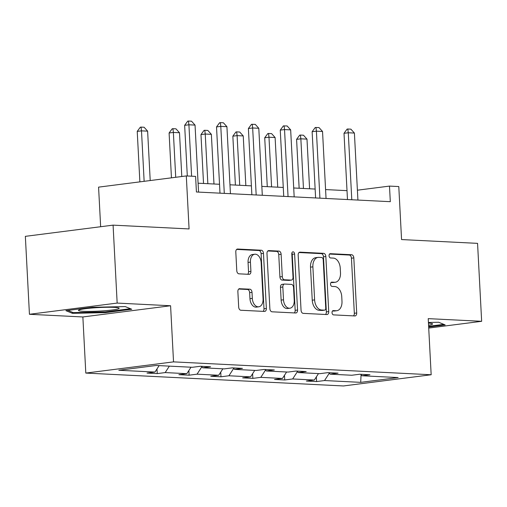 <?xml version="1.0" encoding="UTF-8"?>
<svg xmlns="http://www.w3.org/2000/svg" width="507" height="507" viewBox="0 0 507 507"><rect width="100%" height="100%" fill="white"/><g stroke="black" fill="none" stroke-linecap="round" stroke-linejoin="round"><path stroke-width="0.76" d="M332.034 312.667A2.155 1.394 82.7 0 0 333.549 314.885L354.856 315.95A3.074 1.99 82.7 0 0 355.09 315.937A3.074 1.99 82.7 0 0 356.7 312.99L353.816 257.905A3.074 1.99 82.7 0 0 351.649 254.742L330.342 253.677A2.155 1.394 82.7 0 0 330.184 253.684A2.155 1.394 82.7 0 0 329.049 255.75A2.155 1.394 82.7 0 0 330.564 257.962L333.327 258.101A9.842 6.369 82.7 0 1 340.254 268.209L340.495 272.804A9.842 6.369 82.7 0 1 335.323 282.247A9.842 6.369 82.7 0 1 334.595 282.272L331.832 282.139A2.155 1.394 82.7 0 0 331.673 282.146A2.155 1.394 82.7 0 0 330.545 284.212A2.155 1.394 82.7 0 0 332.06 286.423L334.816 286.556A9.842 6.369 82.7 0 1 341.75 296.671L341.984 301.266A9.842 6.369 82.7 0 1 336.819 310.709A9.842 6.369 82.7 0 1 336.084 310.734L333.327 310.601A2.155 1.394 82.7 0 0 333.162 310.601A2.155 1.394 82.7 0 0 332.034 312.667M428.719 328.067L481.65 321.305L477.562 243.36L401.563 239.564L398.787 186.557L389.49 186.094L357.403 190.195M29.438 314.289L82.863 316.957L170.586 305.753L117.161 303.078L29.438 314.289L25.35 236.344L113.08 225.14L189.079 228.936L186.303 175.935L98.573 187.14L100.652 226.724M117.161 303.078L113.08 225.14M239.716 288.673A3.074 1.99 82.7 0 0 239.488 288.679A3.074 1.99 82.7 0 0 237.872 291.633L238.683 307.084A3.074 1.99 82.7 0 0 240.85 310.246L264.515 311.431A3.074 1.99 82.7 0 0 264.743 311.418A3.074 1.99 82.7 0 0 266.359 308.471L263.469 253.386A3.074 1.99 82.7 0 0 261.308 250.224L237.644 249.038A3.074 1.99 82.7 0 0 237.409 249.051A3.074 1.99 82.7 0 0 235.799 251.998L236.775 270.668A3.074 1.99 82.7 0 0 238.943 273.831L249.07 274.338A3.074 1.99 82.7 0 0 249.298 274.325A3.074 1.99 82.7 0 0 250.914 271.378L250.426 262.119A8.226 5.324 82.7 0 1 254.748 254.222A8.226 5.324 82.7 0 1 261.156 262.658L263.057 298.921A8.226 5.324 82.7 0 1 258.735 306.811A8.226 5.324 82.7 0 1 252.328 298.382L252.011 292.336A3.074 1.99 82.7 0 0 249.843 289.18L239.266 288.73M186.303 175.935L195.601 176.398L196.418 191.988L390.308 201.685L389.49 186.094M170.586 305.753L173.533 361.871L431.165 374.755L343.435 385.96L85.803 373.076L173.533 361.871M481.65 321.305L428.225 318.637L431.165 374.755M301.05 310.208A3.074 1.99 82.7 0 0 303.218 313.364L326.882 314.549A3.074 1.99 82.7 0 0 327.11 314.543A3.074 1.99 82.7 0 0 328.726 311.59L325.843 256.504A3.074 1.99 82.7 0 0 323.675 253.342L300.011 252.156A3.074 1.99 82.7 0 0 299.783 252.169A3.074 1.99 82.7 0 0 298.167 255.122L301.05 310.208M295.695 312.99L272.031 311.805A3.074 1.99 82.7 0 1 269.87 308.643L266.98 253.563A3.074 1.99 82.7 0 1 268.596 250.61A3.074 1.99 82.7 0 1 268.824 250.597L278.951 251.104A3.074 1.99 82.7 0 1 281.119 254.267L282.291 276.607A3.074 1.99 82.7 0 0 284.459 279.769L291.176 280.105A3.074 1.99 82.7 0 0 291.405 280.092A3.074 1.99 82.7 0 0 293.021 277.145L291.798 253.887A2.155 1.394 82.7 0 1 292.932 251.821A2.155 1.394 82.7 0 1 294.605 254.026L297.546 310.031A3.074 1.99 82.7 0 1 295.93 312.984A3.074 1.99 82.7 0 1 295.695 312.99M156.264 365.477L192.426 367.283L200.366 366.269L210.582 366.783L202.642 367.797L224.297 368.881L232.244 367.86L242.46 368.374L234.513 369.388L256.168 370.471L264.115 369.457L274.331 369.971L266.384 370.985L288.046 372.068L295.987 371.048L306.203 371.561L298.255 372.575L319.917 373.659L327.858 372.645L338.074 373.152L330.133 374.172L351.788 375.25L359.729 374.236L369.945 374.749L362.004 375.763L398.166 377.569L360.705 382.354L324.543 380.548L316.596 381.562L306.38 381.055L314.327 380.041L292.666 378.957L284.725 379.971L274.509 379.458L282.456 378.444L260.794 377.36L252.854 378.374L242.638 377.867L250.578 376.853L228.923 375.769L220.982 376.783L210.766 376.27L218.707 375.256L197.052 374.172L189.111 375.186L178.895 374.679L186.836 373.665L165.181 372.582L157.24 373.596L147.024 373.082L154.965 372.068L118.803 370.262L156.264 365.477M169.344 366.13L165.181 372.582M191 367.214L186.836 373.665M201.311 366.314L202.642 367.797M201.786 366.84L197.052 374.172M222.871 368.804L218.707 375.256M233.182 367.911L234.513 369.388M233.657 368.437L228.923 375.769M254.742 370.402L250.578 376.853M265.053 369.502L266.384 370.985M265.529 370.028L260.794 377.36M286.613 371.992L282.456 378.444M296.925 371.099L298.255 372.575M297.4 371.625L292.666 378.957M318.491 373.589L314.327 380.041M328.802 372.689L330.133 374.172M329.271 373.215L324.543 380.548M360.705 382.354L361.06 374.717M82.863 316.957L85.803 373.076M347.016 190.651L325.583 189.58M315.145 189.054L293.705 187.983M283.274 187.463L261.834 186.392M251.396 185.873L229.963 184.795M219.525 184.275L198.091 183.204M360.673 374.286L362.004 375.763M159.128 365.617L154.965 372.068M316.355 376.897L316.596 381.562M284.484 375.3L284.725 379.971M252.606 373.71L252.854 378.374M220.735 372.113L220.982 376.783M188.864 370.522L189.111 375.186M156.993 368.925L157.24 373.596M428.662 327.04L445.171 324.93L438.669 322.256L428.421 322.477M105.342 312.635L131.763 309.257L125.254 306.589L92.331 307.286L65.91 310.664L72.419 313.339L105.342 312.635L105.304 311.9M332.51 310.981L333.714 311.038A9.842 6.369 82.7 0 0 334.449 311.013L336.819 310.709M335.323 282.247L332.953 282.551A9.842 6.369 82.7 0 1 332.218 282.576L331.02 282.519M353.48 315.88A3.074 1.99 82.7 0 0 354.33 313.288L351.446 258.202A3.074 1.99 82.7 0 0 349.279 255.046L329.525 254.058M325.507 314.479A3.074 1.99 82.7 0 0 326.356 311.894L323.472 256.808A3.074 1.99 82.7 0 0 321.305 253.646L299.016 252.53M324.455 310.151A2.155 1.394 82.7 0 0 324.613 310.151A2.155 1.394 82.7 0 0 325.741 308.085L323.206 259.73A2.155 1.394 82.7 0 0 321.692 257.518L318.783 257.372A9.842 6.369 82.7 0 0 318.054 257.398A9.842 6.369 82.7 0 0 312.882 266.847L314.613 299.897A9.842 6.369 82.7 0 0 321.546 310.011L324.455 310.151L322.078 310.455A2.155 1.394 82.7 0 0 322.243 310.449A2.155 1.394 82.7 0 0 322.401 310.417M318.054 257.398L315.677 257.702A9.842 6.369 82.7 0 0 310.512 267.145L312.882 266.847M322.078 310.455L319.176 310.309A9.842 6.369 82.7 0 1 312.242 300.195L310.512 267.145M267.829 250.971L276.581 251.409L278.951 251.104M289.256 280.352A3.074 1.99 82.7 0 1 289.034 280.396A3.074 1.99 82.7 0 1 288.8 280.409L282.082 280.073A3.074 1.99 82.7 0 1 279.921 276.911L278.749 254.571A3.074 1.99 82.7 0 0 276.581 251.409M294.32 312.92A3.074 1.99 82.7 0 0 295.169 310.335L292.235 254.33A2.155 1.394 82.7 0 0 291.88 253.012M283.502 299.789A8.226 5.324 82.7 0 0 289.915 308.218A8.226 5.324 82.7 0 0 294.231 300.328L293.566 287.551A3.074 1.99 82.7 0 0 291.398 284.389L284.68 284.053A3.074 1.99 82.7 0 0 284.452 284.059A3.074 1.99 82.7 0 0 282.836 287.013L283.502 299.789L281.132 300.093A8.226 5.324 82.7 0 0 287.539 308.522L289.915 308.218M282.31 284.357A3.074 1.99 82.7 0 0 282.082 284.364A3.074 1.99 82.7 0 0 280.466 287.317L282.836 287.013M281.132 300.093L280.466 287.317M258.735 306.811L256.365 307.115A8.226 5.324 82.7 0 1 249.957 298.686L249.64 292.64A3.074 1.99 82.7 0 0 247.473 289.478L238.721 289.041M254.748 254.222L252.378 254.527A8.226 5.324 82.7 0 0 248.056 262.423L250.426 262.119M247.695 274.268A3.074 1.99 82.7 0 0 248.544 271.676L248.056 262.423M263.139 311.361A3.074 1.99 82.7 0 0 263.989 308.776L261.099 253.69A3.074 1.99 82.7 0 0 258.938 250.528L236.649 249.412M72.362 312.261L72.419 313.339M309.587 188.781L306.988 139.121L300.854 138.817L303.459 188.471M296.589 139.362L299.688 135.154L300.398 135.065L300.854 138.817L296.589 139.362L299.149 188.255M300.398 135.065L303.465 135.217L306.988 139.121M351.788 199.758L348.277 132.758L344.012 133.303L347.105 129.101L347.821 129.006L350.882 129.158L354.406 133.062L357.917 200.062M347.479 199.543L344.012 133.303M354.406 133.062L348.277 132.758L347.821 129.006M277.716 187.184L275.111 137.53L268.983 137.22L271.587 186.88M264.717 137.765L267.816 133.563L268.526 133.474L268.983 137.22L264.717 137.765L267.278 186.665M268.526 133.474L271.594 133.626L275.111 137.53M245.844 185.594L243.24 135.933L237.111 135.629L239.716 185.283M232.846 136.174L235.945 131.966L236.655 131.877L237.111 135.629L232.846 136.174L235.406 185.068M236.655 131.877L239.716 132.029L243.24 135.933M319.917 198.161L316.406 131.161L312.135 131.706L315.234 127.504L319.011 127.568L322.534 131.471L326.045 198.471M315.608 197.945L312.135 131.706M322.534 131.471L316.406 131.161L315.95 127.415M288.046 196.57L284.535 129.57L280.263 130.115L283.362 125.913L287.139 125.97L290.663 129.874L294.174 196.874M283.736 196.355L280.263 130.115M290.663 129.874L284.535 129.57L284.072 125.818M428.567 325.221A20.369 1.787 177 0 0 432.306 323.681A20.369 1.787 177 0 0 428.459 323.086M443.809 324.366L428.624 326.305M102.598 310.899A20.369 1.787 177 0 0 118.898 308.015A20.369 1.787 177 0 0 95.012 307.781A20.369 1.787 177 0 0 78.686 310.119A20.369 1.787 177 0 0 102.598 310.899M130.394 308.7L105.107 311.925L73.204 312.61L67.868 310.411M213.973 183.997L211.368 134.342L205.24 134.032L207.845 183.692M200.975 134.577L204.068 130.375L204.784 130.286L205.24 134.032L200.975 134.577L203.535 183.477M204.784 130.286L207.845 130.438L211.368 134.342M256.174 194.98L252.663 127.973L248.392 128.518L251.491 124.316L255.268 124.38L258.792 128.284L262.303 195.284M251.865 194.764L248.392 128.518M258.792 128.284L252.663 127.973L252.201 124.228M181.791 176.512L179.497 132.745L173.369 132.441L175.72 177.285M169.097 132.986L172.196 128.784L172.912 128.689L173.369 132.441L169.097 132.986L171.448 177.83M172.912 128.689L175.973 128.841L179.497 132.745M224.297 193.382L220.786 126.382L216.521 126.927L219.62 122.726L220.33 122.631L223.397 122.789L226.921 126.687L230.432 193.687M219.994 193.167L216.521 126.927M226.921 126.687L220.786 126.382L220.33 122.631M150.211 180.543L147.626 131.155L141.497 130.844L144.14 181.322M137.226 131.389L140.325 127.187L141.035 127.099L141.497 130.844L137.226 131.389L139.875 181.867M141.035 127.099L144.102 127.251L147.626 131.155M191.608 176.202L188.915 124.785L184.649 125.33L187.748 121.129L188.458 121.04L191.519 121.192L195.043 125.096L198.554 192.096M187.305 175.986L184.649 125.33M195.043 125.096L188.915 124.785L188.458 121.04M333.714 311.038L336.084 310.734M331.515 282.177L331.832 282.139M332.218 282.576L334.595 282.272M330.025 253.715L330.342 253.677M349.279 255.046L351.649 254.742M351.446 258.202L353.816 257.905M354.33 313.288L356.7 312.99M333.01 310.639L333.327 310.601M299.555 252.22L300.011 252.156M321.305 253.646L323.675 253.342M323.472 256.808L325.843 256.504M326.356 311.894L328.726 311.59M312.242 300.195L314.613 299.897M319.176 310.309L321.546 310.011M268.374 250.661L268.824 250.597M278.749 254.571L281.119 254.267M279.921 276.911L282.291 276.607M282.082 280.073L284.459 279.769M288.8 280.409L291.176 280.105M292.235 254.33L294.605 254.026M295.169 310.335L297.546 310.031M247.473 289.478L249.843 289.18M249.64 292.64L252.011 292.336M249.957 298.686L252.328 298.382M248.544 271.676L250.914 271.378M237.187 249.102L237.644 249.038M258.938 250.528L261.308 250.224M261.099 253.69L263.469 253.386M263.989 308.776L266.359 308.471M322.243 310.449L324.613 310.151M289.034 280.396L291.405 280.092M282.082 284.364L284.452 284.059"/></g></svg>
